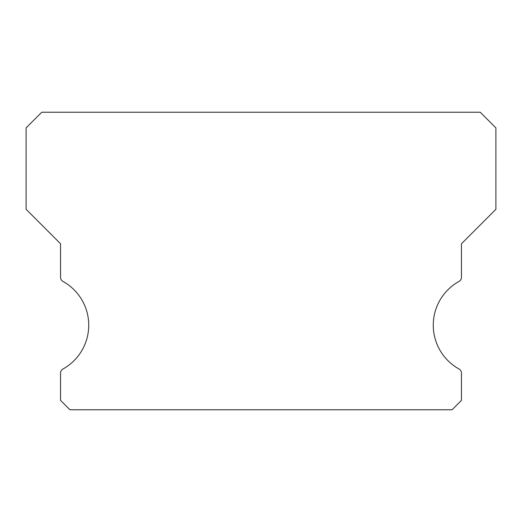 <?xml version="1.0" encoding="UTF-8"?>
<svg xmlns="http://www.w3.org/2000/svg" width="522" height="522" viewBox="0 0 522 522"><rect width="100%" height="100%" fill="white"/><g stroke="black" fill="none" stroke-linecap="round" stroke-linejoin="round"><path stroke-width="0.78" d="M459.034 369.008A50.112 50.112 0 0 1 459.034 281.404A4.698 4.698 0 0 0 461.448 277.293L461.448 243.774L495.9 209.322L495.9 127.89L480.24 112.23L41.76 112.23L26.1 127.89L26.1 209.322L60.552 243.774L60.552 277.293A4.698 4.698 0 0 0 62.966 281.404A50.112 50.112 0 0 1 62.966 369.008A4.698 4.698 0 0 0 60.552 373.119L60.552 400.374L69.948 409.77L452.052 409.77L461.448 400.374L461.448 373.119A4.698 4.698 0 0 0 459.034 369.008"/></g></svg>
